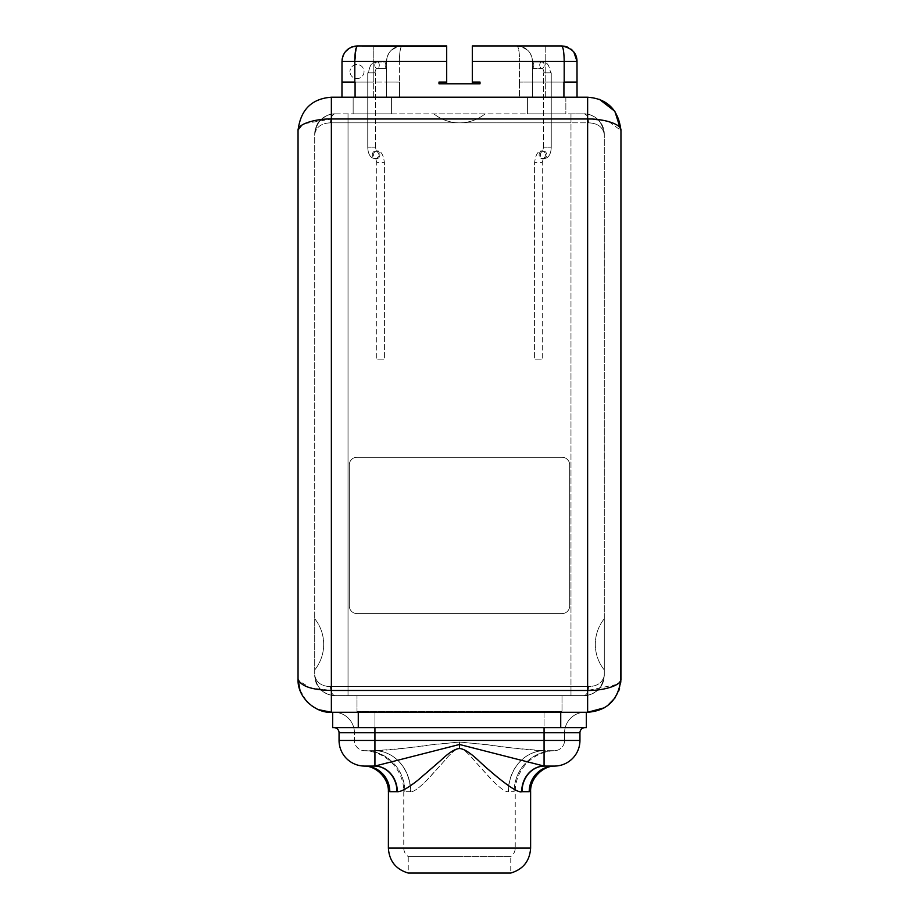 <?xml version="1.0" encoding="UTF-8"?>
<svg xmlns="http://www.w3.org/2000/svg" width="919" height="919" viewBox="0 0 919 919"><rect width="100%" height="100%" fill="white"/><g stroke="black" fill="none" stroke-linecap="round" stroke-linejoin="round"><path stroke-width="0.69" stroke-dasharray="4.59 3.45" d="M616.89 684.46L587.632 690.468L587.632 712.259L459.5 712.259M299.95 690.043L306.935 701.599M308.336 703.012L312.173 706.171M317.296 709.135L318.376 709.617M331.368 712.259L331.368 690.468L310.369 687.894L298.376 680.554M298.135 679.796L298.043 479.902M298.043 130.532L298.043 182.364L298.043 130.521L302.638 124.674M303.994 123.95L304.58 123.663M304.626 123.64L331.368 118.988L587.632 118.988L606.563 121.032M342.052 59.988L341.96 97.207L587.632 97.207L587.632 690.468L331.368 690.468L331.368 97.207L344.292 97.207M570.986 97.207L348.014 97.207L577.04 97.207L550.665 97.207L577.04 97.207L577.04 82.067L577.04 97.207L577.04 82.067L576.374 82.09M565.851 97.207L532.549 97.207L565.851 97.207L565.851 113.864L527.414 113.864L565.851 113.864L527.414 113.864L565.851 113.864L565.851 97.207M567.482 47.11L561.624 45.95L517.029 45.95A15.382 15.382 0 0 1 532.411 61.332L532.411 82.067L519.591 82.09L532.549 82.067L532.549 97.207L532.549 82.067L532.549 97.207L399.57 97.207L550.665 97.207L527.414 97.207L527.414 113.864L527.414 97.207L550.665 97.207L532.549 97.207L532.549 82.067L530.481 82.078L563.921 82.09L532.411 82.067L532.71 68.374C534.203 66.237 534.203 64.1 532.71 61.964L532.411 62.802L532.411 61.332C531.55 52.038 526.426 46.915 517.029 45.95L472.309 45.95L472.309 61.332L472.309 45.95L472.309 61.332L519.591 61.332C519.453 52.038 518.603 46.915 517.029 45.95C518.718 47.903 519.58 53.026 519.591 61.332L472.309 61.332L472.309 83.79L480.005 83.79L472.309 83.79L480.005 83.79L472.309 83.79L480.005 83.79L472.309 83.79L480.005 83.79L480.005 82.09L475.422 82.09M399.57 97.207L353.149 97.207L399.57 97.207L399.57 82.09L386.451 82.067L399.57 82.09L399.57 97.207M368.335 97.207L391.586 97.207L391.586 113.864L353.149 113.864L391.586 113.864L353.149 113.864L391.586 113.864L391.586 97.207L386.451 97.207L386.451 82.067L388.519 82.078L386.589 82.067L386.589 61.332L386.589 82.067L355.079 82.09L386.451 82.067L386.451 97.207L373.332 97.207L386.451 97.207L386.451 82.067L386.451 97.207L391.586 97.207L368.335 97.207M443.578 82.09L438.995 82.067L440.615 82.09L438.995 82.09L438.995 83.79L446.691 83.79L438.995 83.79L446.691 83.79L438.995 83.79L446.691 83.79L438.995 83.79L446.691 83.79L446.691 45.95L401.971 45.95A15.382 15.382 0 0 0 386.589 61.332L386.589 82.067L386.29 61.964C384.797 64.1 384.797 66.237 386.29 68.374C384.797 66.237 384.797 64.1 386.29 61.964L386.589 62.802L386.589 61.332C387.45 52.038 392.574 46.915 401.971 45.95C391.827 47.903 386.704 53.026 386.589 61.332L354.814 61.309M476.226 82.09L477.271 82.09M475.261 82.09L472.309 82.09L472.309 61.332L472.309 82.09L475.261 82.09M439.466 82.078L446.691 82.09L443.739 82.09L446.691 82.09L446.691 45.95L357.376 45.95L401.971 45.95L357.376 45.95L356.595 46.674M442.774 82.09L441.729 82.09M608.929 121.653L620.957 130.521L620.957 180.388M599.406 99.355L587.632 97.207M620.957 626.988L620.463 680.91M604.231 707.825L607.493 705.689M615.006 697.935L616.971 694.741M616.971 694.718L618.694 690.985M619.532 688.561L620.796 682.162M560.728 712.259L586.356 712.259L586.356 727.63L332.644 727.63L332.644 712.259L560.728 712.259L560.728 727.63M374.929 727.63L333.93 727.63L374.929 727.63L374.929 732.753L544.071 732.753L544.071 712.259L585.07 712.259L333.93 712.259L544.071 712.259L544.071 727.63L374.929 727.63L585.07 727.63L544.071 727.63L544.071 732.753L579.946 732.753L579.946 740.45L354.424 740.45L374.929 740.45L374.929 766.067L459.5 744.482L544.071 766.067L554.318 766.078A25.629 25.123 90 0 0 529.206 791.696C531.09 791.661 531.09 791.661 529.206 791.696L521.67 791.696A25.629 22.401 91.7 0 1 544.071 766.067L544.071 750.697A40.999 35.841 -88.3 0 0 508.23 791.696L508.23 791.696C505.749 792.098 500.729 788.628 493.17 781.288L474.882 761.219C468.288 753.075 463.165 748.847 459.5 748.525C464.038 748.813 470.275 752.776 478.213 760.415L501.418 780.461C511.355 788.226 518.098 791.971 521.67 791.696M585.07 727.63A5.123 5.123 0 0 0 579.946 732.753M333.93 727.63A5.123 5.123 -90 0 1 339.054 732.753L339.054 740.45L374.929 740.45L374.929 732.753L374.929 750.697C393.562 750.283 425.21 745.447 435.147 744.298L459.5 742.058L488.816 744.941C498.236 746.676 516.662 748.594 544.071 750.697A40.999 35.841 91.7 0 0 508.23 791.696C505.266 792.086 499.201 787.537 490.011 778.048L474.905 761.242C468.276 753.063 463.142 748.824 459.5 748.525C455.858 748.824 450.724 753.063 444.095 761.242L428.989 778.048C419.799 787.537 413.734 792.086 410.77 791.696C413.251 792.098 418.271 788.628 425.83 781.288L444.118 761.219C450.712 753.075 455.835 748.847 459.5 748.525L459.5 744.482M374.458 766.078A25.629 22.527 90 0 1 396.985 791.696L389.794 791.696C387.91 791.661 387.91 791.661 389.794 791.696A25.629 25.123 90 0 0 364.682 766.078L374.929 766.067A25.629 22.401 88.3 0 1 397.33 791.696C403.108 794.073 431.62 768.95 438.834 762.138C448.001 753.27 454.894 748.732 459.5 748.525L459.5 742.058L459.5 748.525M388.381 848.076L403.763 848.076C403.855 851.649 405.348 854.475 408.243 856.554L459.5 856.554L408.243 856.554L408.243 873.05L510.757 873.05L510.757 856.554L459.5 856.554L510.757 856.554C513.652 854.475 515.145 851.649 515.237 848.076L530.619 848.076M544.542 750.697A40.999 36.048 -90 0 0 508.494 791.696L514.135 791.696L508.494 791.696A40.999 36.048 90 0 1 544.542 750.697L554.318 750.697A10.247 10.247 -90 0 0 564.576 740.45A10.247 10.247 0 0 1 554.318 750.697L544.542 750.697M554.318 750.697L554.318 750.697A40.999 40.183 -90 0 0 514.135 791.696L514.135 791.696A40.999 40.183 90 0 1 554.318 750.697L554.329 750.697M544.071 732.753L564.576 732.753A20.505 20.505 0 0 1 585.07 712.259A20.505 20.505 90 0 0 564.576 732.753L544.071 732.753L544.071 750.697C525.438 750.283 493.79 745.447 483.853 744.298L459.5 742.058L430.184 744.941C420.764 746.676 402.338 748.594 374.929 750.697A40.999 35.841 88.3 0 1 410.77 791.696L410.77 791.696A40.999 35.841 -91.7 0 0 374.929 750.697L374.929 732.753L544.071 732.753L354.424 732.753L354.424 740.45A10.247 10.247 90 0 0 364.682 750.697L374.458 750.697A40.999 36.048 90 0 1 410.506 791.696L404.865 791.696L410.506 791.696A40.999 36.048 -90 0 0 374.458 750.697L364.682 750.697A10.247 10.247 0 0 1 354.424 740.45L354.424 732.753L374.929 732.753L339.054 732.753M564.576 732.753L564.576 740.45L564.576 732.753M333.93 712.259A20.505 20.505 0 0 1 354.424 732.753A20.505 20.505 -90 0 0 333.93 712.259M620.038 681.634L618.602 683.196M565.415 82.09L569.275 82.09M440.615 82.09L446.691 82.09L446.691 83.79L446.691 61.332L399.409 61.332C399.547 52.038 400.397 46.915 401.971 45.95A15.382 15.382 0 0 0 386.589 61.332L399.409 61.332L399.409 82.09L399.409 61.332L446.691 61.332L354.814 61.332C354.952 52.038 355.814 46.915 357.376 45.95L373.78 45.95M446.691 46.134L446.691 61.332M478.385 82.09L472.309 82.09L472.309 83.79L472.309 82.09L479.534 82.078M472.309 45.95L561.624 45.95C563.313 47.903 564.174 53.038 564.186 61.332C564.048 52.038 563.186 46.915 561.624 45.95L517.029 45.95A15.382 15.382 0 0 1 532.411 61.332L532.411 82.067L532.411 62.802L532.71 68.374L541.969 68.374L532.71 68.374C534.203 66.237 534.203 64.1 532.71 61.964L541.969 61.964L532.71 61.964L532.411 62.802L532.411 61.332L519.591 61.332L519.43 82.09L519.591 61.332L532.411 61.332C532.296 53.038 527.173 47.903 517.029 45.95L561.624 45.95C563.313 47.903 564.174 53.026 564.186 61.332L472.309 61.332M576.925 59.861L576.224 56.507M576.075 56.07L575.489 54.681M574.467 52.865L572.296 50.246M571.974 49.959L571.17 49.27M563.921 97.207L564.186 82.09L545.22 82.09L575.558 82.09M564.186 82.09L564.186 61.332L564.186 82.09L564.186 61.332L545.22 61.332L545.22 82.09L545.22 61.332L577.006 61.332L564.186 61.332L577.006 61.332L577.006 82.067L576.339 82.09L577.006 82.067L577.006 61.332L577.006 82.067L569.918 82.09M565.84 82.09L568.447 82.09M575.662 82.09L574.789 82.09L575.662 82.09M573.961 82.09L569.045 82.09L573.961 82.09M568.884 82.09L565.863 82.09M335.205 113.864L570.975 113.864L335.205 113.864C323.442 114.427 316.607 121.262 314.712 134.358C316.607 121.262 323.431 114.427 335.205 113.864L335.205 113.864A8.972 4.721 90 0 0 330.484 122.836C321.374 123.18 316.113 127.029 314.712 134.369L314.712 675.097L314.712 134.358C316.125 127.029 321.374 123.18 330.484 122.836L348.025 122.836L348.025 686.631L570.975 686.631L570.975 113.864L583.795 113.864L570.975 113.864L570.975 122.836L330.484 122.836A8.972 4.721 -90 0 1 335.205 113.864C330.714 113.324 325.682 115.541 320.099 120.504C316.492 124.387 314.689 129.005 314.712 134.358C315.228 127.075 317.595 121.905 321.811 118.85C326.475 115.3 330.943 113.646 335.205 113.864M485.129 113.864L433.871 113.864L485.129 113.864A41.091 41.091 0 0 1 433.871 113.864A41.091 41.091 0 0 0 485.129 113.864M314.712 618.717L314.712 669.974L314.712 618.717A41.091 41.091 0 0 1 314.712 669.974A41.091 41.091 0 0 0 314.712 618.717M314.712 675.097C316.607 688.205 323.431 695.04 335.205 695.603C323.442 695.028 316.607 688.205 314.712 675.097C316.125 682.438 321.374 686.275 330.484 686.631C321.374 686.275 316.113 682.438 314.712 675.097C315.228 682.38 317.595 687.55 321.811 690.617C326.475 694.155 330.943 695.821 335.205 695.603L570.975 695.603L335.205 695.603A8.972 4.721 -90 0 1 330.484 686.631L348.025 686.631L348.025 695.603L348.025 686.631L330.484 686.631A8.972 4.721 90 0 0 335.205 695.603L335.205 695.603C330.714 696.142 325.682 693.925 320.099 688.951C316.492 685.069 314.689 680.451 314.712 675.097M583.795 695.603L570.975 695.603L583.795 695.603C595.558 695.028 602.393 688.205 604.288 675.097C602.393 688.205 595.569 695.04 583.795 695.603L583.795 695.603A8.972 4.721 -90 0 0 588.516 686.631C597.626 686.275 602.887 682.438 604.288 675.097L604.288 134.358L604.288 675.097C602.875 682.438 597.626 686.275 588.516 686.631L570.975 686.631L588.516 686.631A8.972 4.721 90 0 1 583.795 695.603C588.286 696.142 593.318 693.925 598.901 688.951C602.508 685.069 604.311 680.451 604.288 675.097C603.772 682.38 601.405 687.55 597.189 690.617C592.525 694.155 588.057 695.821 583.795 695.603M562.003 695.603L356.997 695.603L562.003 695.603L562.003 711.559L356.997 711.559L356.997 695.603L356.997 711.559L562.003 711.559L562.003 695.603M604.288 669.974L604.288 618.717L604.288 669.974A41.091 41.091 0 0 1 604.288 618.717A41.091 41.091 0 0 0 604.288 669.974M604.288 134.369C602.393 121.262 595.569 114.427 583.795 113.864C595.558 114.427 602.393 121.262 604.288 134.358C602.875 127.029 597.626 123.18 588.516 122.836C597.626 123.18 602.887 127.029 604.288 134.369C603.772 127.075 601.405 121.905 597.189 118.85C592.525 115.3 588.057 113.646 583.795 113.864A8.972 4.721 90 0 1 588.516 122.836L570.975 122.836L588.516 122.836A8.972 4.721 -90 0 0 583.795 113.864L583.795 113.864C588.286 113.324 593.318 115.541 598.901 120.504C602.508 124.387 604.311 129.005 604.288 134.358M349.3 605.908A7.685 7.685 0 0 0 356.997 613.593L562.003 613.593L356.997 613.593A7.685 7.685 0 0 1 349.3 605.908L349.3 464.957A7.685 7.685 0 0 1 356.997 457.271L562.003 457.271L356.997 457.271A7.685 7.685 0 0 0 349.3 464.957A7.685 7.685 0 0 1 356.997 457.271A7.685 7.685 0 0 0 349.3 464.957L349.3 605.908A7.685 7.685 0 0 0 356.997 613.593A7.685 7.685 0 0 1 349.3 605.908M562.003 613.593A7.685 7.685 0 0 0 569.7 605.908A7.685 7.685 0 0 1 562.003 613.593A7.685 7.685 0 0 0 569.7 605.908L569.7 464.957A7.685 7.685 0 0 0 562.003 457.271A7.685 7.685 0 0 1 569.7 464.957A7.685 7.685 0 0 0 562.003 457.271A7.685 7.685 0 0 1 569.7 464.957L569.7 605.908A7.685 7.685 0 0 1 562.003 613.593L356.997 613.593L562.003 613.593M356.997 457.271L562.003 457.271L356.997 457.271M573.801 51.946L572.399 50.35M549.665 72.854L544.197 72.854L549.665 72.854M549.321 72.854L543.554 72.854L549.321 72.854M542.279 151.026L543.554 151.026A3.848 3.331 90 0 1 543.554 158.711A3.848 3.331 90 0 1 543.554 151.026A3.848 3.331 90 0 0 543.554 158.711A3.848 3.331 90 0 0 543.554 151.026L542.555 151.336L543.554 147.178L551.251 147.178L543.554 147.178L551.251 147.178L543.554 147.178L543.554 72.854L543.554 147.178L542.555 151.336L543.554 151.026L542.279 151.026A3.848 3.331 90 0 1 542.279 158.711L543.554 158.711C548.425 158.321 550.986 154.472 551.251 147.178L551.251 72.854L551.251 147.178C550.986 154.472 548.425 158.321 543.554 158.711L542.279 158.711A3.848 3.331 90 0 1 542.279 151.026A3.848 3.331 90 0 0 542.279 158.711A3.848 3.331 90 0 0 542.279 151.026C538.35 150.211 535.788 154.047 534.582 162.548L534.582 359.88L542.279 359.88L534.582 359.88L542.279 359.88L534.582 359.88L534.582 162.548L542.279 162.548L542.279 359.88L542.279 162.548L534.582 162.548C535.788 154.047 538.35 150.211 542.279 151.026M353.149 97.207L353.149 113.864L353.149 97.207M365.647 45.95L401.971 45.95C400.282 47.903 399.42 53.038 399.409 61.332L373.78 61.332L373.78 82.09L354.814 82.09L373.78 82.09L373.78 46.134L373.78 61.332L354.814 61.332L355.079 82.09L354.217 82.09L354.814 82.09L354.814 78.276A7.042 7.042 0 0 0 364.039 71.579A7.042 7.042 0 0 0 354.814 64.87C351.805 66.007 350.173 68.236 349.944 71.579C350.173 68.236 351.805 66.007 354.814 64.87A7.042 7.042 0 0 1 364.039 71.579A7.042 7.042 0 0 1 354.814 78.276C351.793 77.139 350.173 74.91 349.944 71.579C350.173 74.91 351.793 77.139 354.814 78.276L354.814 82.09M351.828 46.984L349.151 48.339M345.257 51.866L344.614 52.739M344.108 53.555L343.235 55.278M342.638 56.932L342.327 58.161M349.082 82.09L342.626 82.09M343.338 82.09L344.211 82.09L343.338 82.09M345.039 82.09L349.955 82.09L345.039 82.09M353.585 82.09L355.079 82.09L355.079 97.207M342.075 59.769L341.994 82.067L349.725 82.09M377.031 61.964L386.29 61.964L377.031 61.964A3.205 2.263 90 0 0 374.768 65.169A3.205 2.263 90 0 0 377.031 68.374L386.29 68.374L377.031 68.374A3.205 2.263 90 0 0 379.306 65.169A3.205 2.263 90 0 0 377.031 61.964A3.205 2.263 90 0 1 379.306 65.169A3.205 2.263 90 0 1 377.031 68.374A3.205 2.263 90 0 1 374.768 65.169A3.205 2.263 90 0 1 377.031 61.964C373.815 63.698 370.954 59.988 368.393 72.854L374.803 72.854L368.393 72.854C370.954 59.988 373.815 63.698 377.031 61.964M369.679 72.854L375.446 72.854L369.679 72.854M376.721 151.026L375.446 151.026A3.848 3.331 -90 0 1 375.446 158.711A3.848 3.331 -90 0 1 375.446 151.026A3.848 3.331 -90 0 0 375.446 158.711A3.848 3.331 -90 0 0 375.446 151.026L376.445 151.336L375.446 147.178L367.749 147.178L375.446 147.178L367.749 147.178L375.446 147.178L375.446 72.854L375.446 147.178L376.445 151.336L375.446 151.026L376.721 151.026A3.848 3.331 -90 0 1 376.721 158.711L375.446 158.711C370.575 158.321 368.014 154.472 367.749 147.178L367.749 72.854L367.749 147.178C368.014 154.472 370.575 158.321 375.446 158.711L376.721 158.711A3.848 3.331 -90 0 1 376.721 151.026A3.848 3.331 -90 0 0 376.721 158.711A3.848 3.331 -90 0 0 376.721 151.026C380.65 150.211 383.212 154.047 384.418 162.548L384.418 359.88L376.721 359.88L384.418 359.88L376.721 359.88L384.418 359.88L384.418 162.548L376.721 162.548L376.721 359.88L376.721 162.548L384.418 162.548C383.212 154.047 380.65 150.211 376.721 151.026M354.826 60.137L354.883 57.679M354.941 56.599L355.113 54.095M355.308 52.28L355.664 49.856M355.986 48.397L356.342 47.26M356.733 46.444L357.376 45.95M356.526 46.812L354.814 64.87L354.814 61.332L341.994 61.332L341.96 82.067L354.217 82.09L343.442 82.09M354.791 46.168L352.666 46.685M350.909 47.374L348.979 48.443M347.439 49.592L345.843 51.165M344.533 52.865L343.511 54.681M342.994 55.887L342.718 56.679M341.96 97.207L341.96 82.067L341.96 97.207M568.401 47.524L571.055 49.189M572.066 50.04L573.341 51.361M574.455 52.842L575.271 54.232M519.43 82.09L519.43 97.207L519.43 82.09M358.272 712.259L358.272 727.63M362.752 750.662L365.394 750.743C375.216 751.351 384.004 755.326 391.747 762.667C399.799 771.294 403.809 780.955 403.763 791.661L403.763 848.076L515.237 848.076L515.237 791.661C515.191 780.955 519.201 771.294 527.253 762.667C534.996 755.326 543.784 751.351 553.606 750.743L556.248 750.662M404.865 791.696L404.865 791.696A40.999 40.183 90 0 0 364.682 750.697A40.999 40.183 -90 0 1 404.865 791.696M374.929 712.259L374.929 732.753L374.929 712.259M545.668 97.207L545.668 82.09L545.668 97.207M348.025 113.864L348.025 122.836L570.975 122.836L570.975 695.603L570.975 686.631L348.025 686.631L348.025 113.864M545.22 46.134L545.22 61.332L545.22 46.134M541.969 61.964A3.205 2.263 -90 0 0 539.694 65.169A3.205 2.263 -90 0 0 541.969 68.374A3.205 2.263 -90 0 0 544.232 65.169A3.205 2.263 -90 0 0 541.969 61.964A3.205 2.263 -90 0 1 544.232 65.169A3.205 2.263 -90 0 1 541.969 68.374A3.205 2.263 -90 0 1 539.694 65.169A3.205 2.263 -90 0 1 541.969 61.964C545.185 63.698 548.046 59.988 550.607 72.854C548.046 59.988 545.185 63.698 541.969 61.964M373.332 97.207L373.332 82.09L373.332 97.207M341.994 61.332L354.814 61.332L341.994 61.332M298.043 260.674L298.043 130.521M363.913 766.067L362.752 766.032M556.248 766.032L555.087 766.067M620.957 678.934L620.957 479.89M561.624 45.95L545.22 45.95L561.624 45.95M542.279 162.548L543.278 158.39L542.279 158.711L543.278 158.39L542.279 162.548M544.197 72.854C542.072 65.088 542.244 69.775 541.969 68.374C542.244 69.775 542.072 65.088 544.197 72.854M376.721 162.548L375.722 158.39L376.721 158.711L375.722 158.39L376.721 162.548M374.803 72.854C376.928 65.088 376.756 69.775 377.031 68.374C376.756 69.775 376.928 65.088 374.803 72.854M401.971 45.95L446.691 45.95L401.971 45.95"/><path stroke-width="1.38" d="M459.5 712.259L331.368 712.259L587.632 712.259L604.231 707.825M318.376 709.617L331.368 712.259C316.492 713.408 297.147 698.141 298.043 678.934C300.524 686.114 311.633 689.962 331.368 690.468L587.632 690.468L587.632 97.207C607.367 98.678 618.476 109.786 620.957 130.532C621.853 123.87 602.508 118.597 587.632 118.988L331.368 118.988C316.492 118.597 297.147 123.87 298.043 130.532C300.524 109.786 311.633 98.678 331.368 97.207C311.633 98.678 300.524 109.786 298.043 130.532L298.043 678.934L299.95 690.043M306.935 701.599L308.336 703.012M312.173 706.171L317.296 709.135M298.376 680.554L298.135 679.796M302.638 124.674L303.994 123.95M298.043 678.934L298.043 130.532M564.507 46.226L561.624 45.95C571.767 47.903 576.891 53.026 577.006 61.332L577.04 97.207L563.921 97.207L563.921 82.09L565.84 82.09M587.632 97.207L570.986 97.207M563.921 97.207L331.368 97.207L331.368 712.259M344.292 97.207L341.96 97.207L341.994 61.332C342.856 52.038 347.991 46.915 357.376 45.95C355.687 47.903 354.826 53.026 354.814 61.332L446.691 61.332L446.691 83.79L472.309 83.79L446.691 83.79L472.309 83.79L472.309 45.95L561.624 45.95L568.401 47.524M576.868 82.078L564.783 82.09L576.868 82.078M479.534 82.078L472.309 82.09L480.005 82.067L480.005 83.79L438.995 83.79L438.995 82.067L446.691 82.09L439.466 82.078M475.422 82.09L476.226 82.09M477.271 82.09L478.385 82.09M442.774 82.09L443.578 82.09M441.729 82.09L440.615 82.09M355.079 97.207L355.079 82.09L352.678 82.09L354.814 82.09L354.814 61.332L341.994 61.332C342.856 52.038 347.991 46.915 357.376 45.95L446.691 45.95L446.691 61.332M354.814 82.09L341.96 82.067M353.16 82.09L342.132 82.078M620.796 682.162L620.957 130.521L614.845 111.291L599.406 99.355M620.957 180.388L620.957 626.988M620.957 678.934C618.476 699.669 607.367 710.778 587.632 712.259L587.632 690.468C602.508 690.87 621.853 685.597 620.957 678.934L620.957 130.521M607.493 705.689L615.006 697.935M618.694 690.985L619.532 688.561M358.272 712.259L332.644 712.259L332.644 727.63L586.356 727.63L586.356 712.259L358.272 712.259L358.272 727.63M333.93 727.63A5.123 5.123 0 0 1 339.054 732.753L339.054 740.45A25.629 25.629 90 0 0 363.706 766.055M585.07 727.63A5.123 5.123 90 0 0 579.946 732.753L579.946 740.45L339.054 740.45A25.629 25.629 0 0 0 364.682 766.078L364.682 766.078A25.629 25.629 90 0 1 363.729 766.055M374.458 766.078A25.629 22.527 -90 0 1 396.985 791.696L389.794 791.696C387.91 791.661 387.91 791.661 389.794 791.696A25.629 25.123 -90 0 0 364.682 766.078L374.929 766.067A25.629 22.401 -91.7 0 1 397.33 791.696L396.985 791.696M555.294 766.055A25.629 25.629 0 0 0 579.946 740.45A25.629 25.629 -90 0 1 554.318 766.078L544.071 766.067L459.5 744.482L374.929 766.067L374.929 732.753L339.054 732.753M459.5 744.482L459.5 748.525C454.962 748.813 448.725 752.776 440.787 760.415L417.582 780.461C407.645 788.226 400.902 791.971 397.33 791.696M579.946 732.753L544.071 732.753L544.071 727.63L544.071 766.067A25.629 22.401 -88.3 0 0 521.67 791.696C515.892 794.073 487.38 768.95 480.166 762.138C470.999 753.27 464.106 748.732 459.5 748.525M555.271 766.055A25.629 25.629 0 0 1 554.318 766.078A25.629 25.123 -90 0 0 529.206 791.696C531.09 791.661 531.09 791.661 529.206 791.696L522.015 791.696A25.629 22.527 90 0 1 544.542 766.078A25.629 22.527 -90 0 0 522.015 791.696L521.67 791.696M555.087 766.067L554.41 766.101C543.129 765.849 529.953 778.416 530.619 791.661L530.619 848.076C529.781 861 523.152 869.328 510.757 873.05L408.243 873.05C395.848 869.328 389.219 861 388.381 848.076L388.438 791.673M620.463 680.91L620.038 681.634M618.602 683.196L616.89 684.46M606.563 121.032L608.929 121.653M351.828 46.984L357.376 45.95L446.691 46.134M575.271 54.232L576.925 59.861M575.489 54.681L574.467 52.865M567.482 47.11L564.576 46.237M575.558 82.09L576.374 82.09M576.339 82.09L575.662 82.09L576.339 82.09M574.789 82.09L573.961 82.09L574.789 82.09M568.447 82.09L569.918 82.09M472.309 61.332L577.006 61.332L573.801 51.946M572.399 50.35L571.17 49.27M564.186 82.09L564.186 61.332C564.048 52.038 563.186 46.915 561.624 45.95L472.309 45.95M373.78 45.95L365.647 45.95M349.151 48.339L345.257 51.866M344.614 52.739L344.108 53.555M343.235 55.278L342.638 56.932M342.327 58.161L342.052 59.988M342.661 82.09L343.338 82.09L342.661 82.09M344.211 82.09L345.039 82.09L344.211 82.09M342.626 82.09L343.442 82.09M354.814 61.309L354.826 60.137M354.883 57.679L354.941 56.599M355.113 54.095L355.308 52.28M355.664 49.856L355.986 48.397M356.342 47.26L356.733 46.444M350.553 82.09L349.082 82.09M357.376 45.95L354.791 46.168M352.666 46.685L350.909 47.374M348.979 48.443L347.439 49.592M345.843 51.165L344.533 52.865M343.511 54.681L342.994 55.887M342.718 56.679L342.075 59.769M571.055 49.189L572.066 50.04M573.341 51.361L574.455 52.842M560.728 712.259L560.728 727.63M374.929 727.63L374.929 732.753L544.071 732.753M530.619 848.076L388.381 848.076M298.043 479.902L298.043 260.674M388.381 791.661C389.047 778.416 375.871 765.849 364.59 766.101L363.913 766.067M620.957 479.89L620.957 130.532"/></g></svg>
